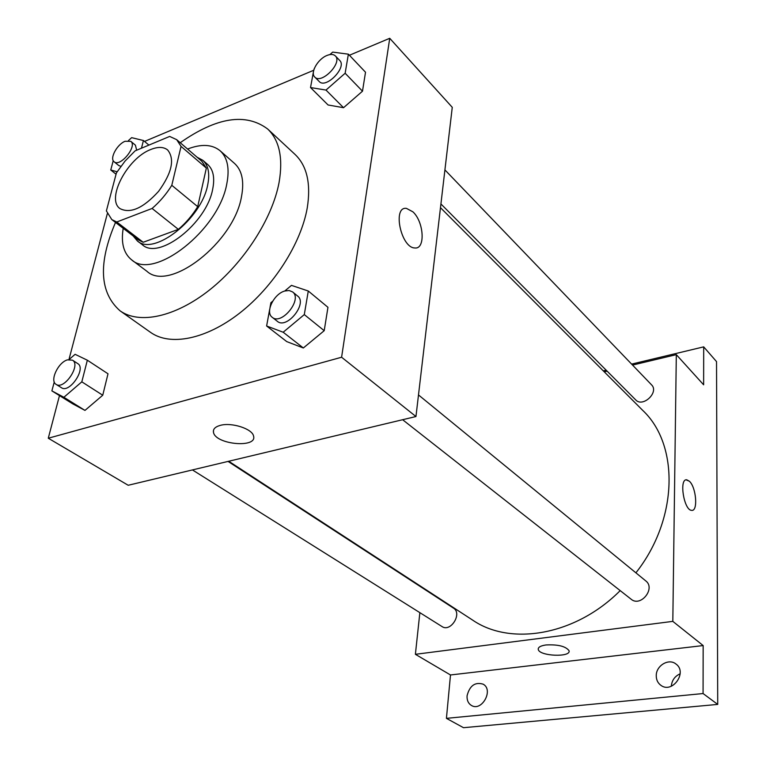 <?xml version="1.0" encoding="UTF-8"?>
<svg xmlns="http://www.w3.org/2000/svg" width="766" height="766" viewBox="0 0 766 766"><rect width="100%" height="100%" fill="white"/><g stroke="black" fill="none" stroke-linecap="round" stroke-linejoin="round"><path stroke-width="1.15" d="M150.768 149.504C157.968 146.612 163.589 146.766 167.649 149.973C174.964 159.089 171.948 172.857 158.619 191.299C143.309 208.141 130.45 213.915 120.032 208.63C105.794 199.17 127.415 158.15 150.768 149.504M116.413 172.886L106.388 210.909L111.788 219.574L116.758 221.996L152.099 208.457C159.778 201.831 166.346 194.114 171.795 185.305L181.054 146.392L176.668 139.651L169.669 136.434L135.103 150.864L124.992 161.147L116.413 172.886M171.795 185.305L197.705 206.657L206.351 168.089L181.054 146.392M176.668 139.651L201.851 161.31L206.351 168.089M197.705 206.657C192.39 215.323 185.937 222.887 178.354 229.36L152.099 208.457M111.788 219.574L138.158 239.777L143.185 242.267L178.354 229.36M133.179 235.966L137.325 240.897C153.707 256.418 201.458 219.133 207.663 185.056C210.008 173.604 208.381 165.341 202.779 160.266L197.101 157.231M202.779 160.266L207.701 164.508C213.321 169.592 214.968 177.856 212.661 189.288C206.561 223.299 158.926 260.392 142.486 244.842L137.325 240.897M143.185 242.267L116.758 221.996M123.211 228.335C120.846 242.889 123.642 253.383 131.589 259.818C153.87 280.758 218.789 230.097 226.784 183.907C229.771 168.644 227.55 157.595 220.12 150.768C212.192 144.305 201.343 143.73 187.584 149.035M131.589 259.818L146.986 271.336C169.487 292.382 233.927 242.506 241.51 196.556C244.364 181.379 242.046 170.349 234.559 163.464L220.12 150.768M115.513 222.437C98.029 263.284 99.542 292.746 120.061 310.824C139.288 324.593 175.232 317.153 209.606 289.921C243.952 262.728 272.303 218.607 279.054 182.595C283.257 158.141 279.466 140.274 267.669 129.004C245.752 112.631 216.606 117.208 180.23 142.715M267.669 129.004L295.034 154.416C306.994 165.839 311.063 183.649 307.262 207.845C301.095 243.464 273.548 286.695 239.71 313.074C205.863 339.51 170.052 346.328 150.567 332.377L120.061 310.824M269.699 309.234L266.616 325.99L286.752 341.607L303.336 347.975L324.21 330.682L327.953 307.31L308.286 291.013L291.463 285.373L284.799 290.994M54.262 381.966L51.877 390.88L72.885 403.931L84.978 410.404L102.749 395.227L108.006 373.789L87.343 360.212L75.097 354.313L69.132 359.493M59.48 395.601L48.277 438.229L341.598 357.234L389.731 38.3L349.401 55.257M313.706 70.271L144.525 141.423M107.317 213.695L68.969 359.513M313.409 71.908L310.527 87.544L328.068 104.98L343.541 107.7L362.49 91.192L365.516 72.224L348.377 54.175L332.703 52.107L329.907 54.578M48.277 438.229L128.2 485.271L415.957 416.532L452.266 107.326L389.731 38.3M415.957 416.532L341.598 357.234M412.874 211.799C424.01 221.805 425.609 249.534 414.837 247.964C401.049 248.021 392.202 206.313 406.411 208.362L412.874 211.799C424 221.805 425.609 249.525 414.837 247.964C401.039 248.021 392.202 206.313 406.401 208.362L412.864 211.809M220.206 425.398C231.514 422.076 252.378 428.807 253.546 436.036C257.529 448.378 215.773 444.653 213.503 432.493C212.843 429.219 215.074 426.853 220.206 425.398M253.546 436.036C257.529 448.378 215.782 444.653 213.503 432.484L213.436 430.549M440.479 207.682L642.798 410.461C679.193 444.577 678.571 518.802 635.904 572.834M620.192 590.615C575.582 635.512 510.587 646.284 472.622 620.096L228.728 461.256M418.495 394.94L645.786 580.915C655.907 588.412 640.673 607.467 631.146 599.223L402.629 419.72M444.912 169.899L651.531 384.819C659.373 392.182 642.827 407.876 635.694 399.881L440.919 203.947M228.048 461.419L453.443 608.108C462.607 613.394 450.686 632.639 441.992 626.54L192.438 469.931M419.864 612.647L415.392 654.308L672.816 621.37L676.311 354.648L632.563 365.085M607.141 371.156L604.269 371.845M422.564 587.493L422.506 587.972M415.392 654.308L450.494 674.97L446.425 718.355L463.507 727.7L717.723 704.414L703.073 693.546L703.159 645.566L672.816 621.37M717.723 704.414L716.526 361.6L703.695 346.864L631.615 364.109M676.311 354.648L703.628 384.8L703.695 346.864M686.164 479.851L689.362 481.23C696.256 487.233 698.219 511.592 691.641 510.357C683.885 510.462 678.82 478.348 686.786 479.822L689.371 481.23C696.256 487.233 698.219 511.592 691.641 510.357M450.494 674.97L703.159 645.566M545.986 644.962C558.002 644.359 565.681 646.265 569.023 650.669C571.417 657.573 539.302 656.251 538.268 649.444C537.971 647.251 540.547 645.757 545.986 644.962M569.023 650.669C571.417 657.573 539.302 656.251 538.268 649.444L538.211 648.869M656.251 675.727C656.031 665.683 668.708 658.032 675.88 663.959C687.945 672.175 672.242 694.264 660.742 685.216C657.764 682.946 656.27 679.787 656.251 675.727M467.069 695.787C469.673 685.656 475.035 681.778 483.145 684.172C493.955 689.888 481.737 712.045 471.377 705.419C468.256 703.437 466.82 700.22 467.069 695.787M446.425 718.355L703.073 693.546M606.174 370.198L603.311 370.878M680.16 673.802C674.817 676.196 671.868 680.342 671.303 686.24M141.471 148.202L143.434 140.513L131.647 137.66L128.477 140.532M113.234 160.688L110.754 169.995L117.112 171.766M130.804 141.337C137.612 146.114 120.138 167.505 114.115 161.77C109.375 158.591 117.054 144.324 125.097 141.27L130.804 141.337L135.41 145.167L136.674 150.213M120.894 166.308L118.768 165.533L114.115 161.77M148.91 145.1L143.434 140.513M116.059 174.227L110.754 169.995M51.877 390.88L63.884 397.276L81.818 381.832L87.343 360.212M72.492 360.173L77.749 363.601C86.529 368.389 69.514 393.657 61.472 387.74L56.129 384.388C49.445 380.932 58.149 362.289 67.504 359.848L72.492 360.173C81.244 364.951 64.153 390.296 56.129 384.388M72.885 403.931L84.978 410.404L63.884 397.276M84.978 410.404L102.749 395.227L81.818 381.832M102.749 395.227L108.006 373.789M310.527 87.544L325.99 90.072L345.14 73.249L348.377 54.175M314.376 68.318L313.667 70.501M335.326 55.889L339.702 60.447C347.276 67.255 325.799 89.258 319.202 81.502L314.759 77.031C309.943 72.866 317.785 59.03 326.919 55.487C330.644 53.984 333.44 54.118 335.326 55.889C342.881 62.668 321.337 84.767 314.759 77.031M328.068 104.98L343.541 107.7L325.99 90.072M343.541 107.7L362.49 91.192L345.14 73.249M362.49 91.192L365.516 72.224M266.616 325.99L283.181 332.233L304.293 314.596L308.286 291.013M272.658 301.23L270.896 302.723L270.015 307.501M292.583 291.913L297.61 296.03C307.903 303.346 286.704 329.744 277.33 321.299L272.208 317.277C264.959 312.375 273.778 293.972 284.703 291.023L289.098 290.505L292.583 291.913C302.857 299.219 281.572 325.722 272.208 317.277M286.752 341.607L303.336 347.975L283.181 332.233M303.336 347.975L324.21 330.682L304.293 314.596M324.21 330.682L327.953 307.31"/></g></svg>
